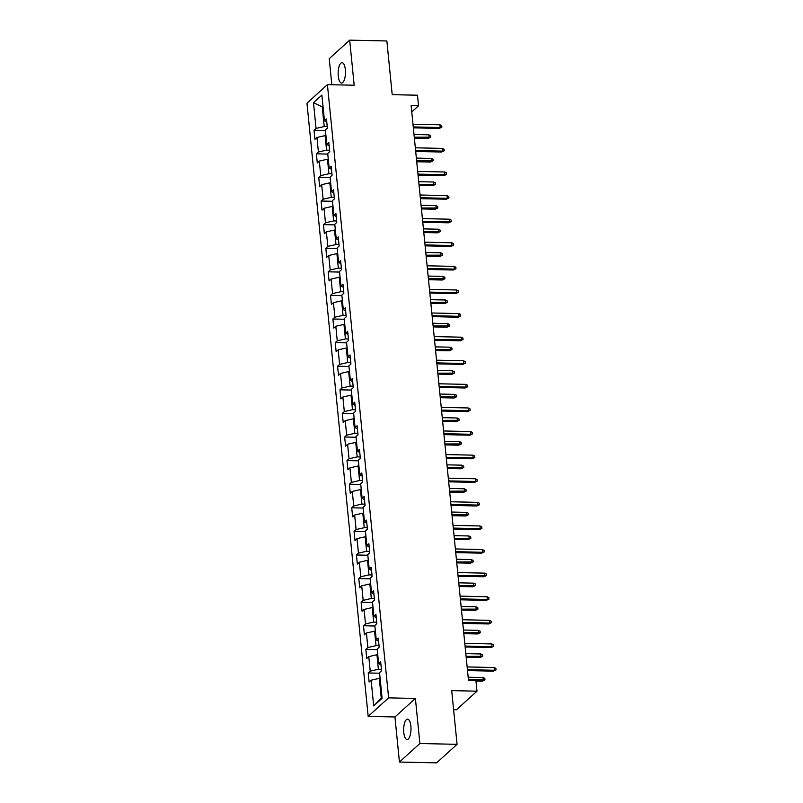 <?xml version="1.0" encoding="UTF-8"?>
<svg xmlns="http://www.w3.org/2000/svg" width="803" height="803" viewBox="0 0 803 803"><rect width="100%" height="100%" fill="white"/><g stroke="black" fill="none" stroke-linecap="round" stroke-linejoin="round"><path stroke-width="1.2" d="M410.865 726.133A10.198 3.664 -88.7 0 0 407.543 719.137A10.198 3.664 -88.7 0 0 403.789 732.537A10.198 3.664 -88.7 0 0 407.101 739.533A10.198 3.664 -88.7 0 0 410.865 726.133M345.34 69.65A10.198 3.664 -88.7 0 0 342.018 62.654A10.198 3.664 -88.7 0 0 338.264 76.054A10.198 3.664 -88.7 0 0 341.576 83.05A10.198 3.664 -88.7 0 0 345.34 69.65M453.605 709.641L456.536 709.701L476.982 691.182L475.928 680.593L468.49 680.432L411.126 105.635L418.554 105.805L417.5 95.216L392.215 94.664L386.865 40.963L349.686 40.15L329.23 58.669L331.83 84.737M399.442 762.037L436.611 762.85L457.068 744.331L419.889 743.518L415.392 698.439L388.622 697.857L368.175 716.376L394.935 716.959L399.442 762.037L419.889 743.518M388.622 697.857L327.413 84.646L306.967 103.165L368.175 716.376M313.491 102.694L316.051 128.41L314.033 130.237L314.947 139.31L316.964 137.484L318.41 152.008L316.392 153.835L317.295 162.909L319.313 161.082L320.768 175.606L318.751 177.433L319.654 186.507L321.672 184.68L323.117 199.204L321.1 201.031L322.013 210.105L324.031 208.278L325.476 222.802L323.458 224.629L324.362 233.703L326.379 231.876L327.835 246.401L325.817 248.227L326.721 257.301L328.738 255.474L330.184 269.989L328.166 271.815L329.079 280.899L331.097 279.073L332.542 293.587L330.525 295.414L331.428 304.488L333.446 302.661L334.901 317.185L332.884 319.012L333.787 328.086L335.805 326.259L337.25 340.783L335.232 342.61L336.146 351.684L338.163 349.857L339.609 364.381L337.591 366.208L338.495 375.282L340.512 373.455L341.968 387.979L339.95 389.806L340.853 398.88L342.871 397.053L344.316 411.578L342.299 413.404L343.202 422.478L345.22 420.652L346.675 435.176L344.658 437.003L345.561 446.077L347.579 444.25L349.024 458.764L347.006 460.591L347.92 469.675L349.937 467.848L351.383 482.362L349.365 484.189L350.269 493.263L352.286 491.436L353.742 505.96L351.724 507.787L352.627 516.861L354.645 515.034L356.09 529.558L354.073 531.385L354.986 540.459L357.004 538.632L358.449 553.157L356.432 554.983L357.335 564.057L359.353 562.23L360.808 576.755L358.79 578.582L359.694 587.655L361.711 585.829L363.157 600.353L361.139 602.18L362.053 611.254L364.07 609.427L365.516 623.941L363.498 625.768L364.401 634.852L366.419 633.025L367.874 647.539L365.857 649.366L366.76 658.45L368.778 656.623L370.223 671.137L368.206 672.964L369.119 682.038L371.137 680.211L373.696 705.927L382.098 698.319L379.538 672.603L381.555 670.776L380.642 661.702L378.625 663.529L377.179 649.015L379.197 647.188L378.293 638.104L376.276 639.931L374.82 625.417L376.838 623.59L375.934 614.506L373.917 616.343L372.472 601.818L374.489 599.992L373.576 590.918L371.558 592.744L370.113 578.22L372.13 576.393L371.227 567.319L369.209 569.146L367.754 554.622L369.771 552.795L368.868 543.721L366.851 545.548L365.405 531.024L367.423 529.197L366.509 520.123L364.492 521.95L363.046 507.426L365.064 505.599L364.16 496.525L362.143 498.352L360.688 483.828L362.705 482.001L361.802 472.927L359.784 474.754L358.339 460.239L360.356 458.413L359.453 449.329L357.435 451.156L355.98 436.641L357.997 434.814L357.094 425.741L355.077 427.567L353.621 413.043L355.639 411.216L354.735 402.142L352.718 403.969L351.272 389.445L353.29 387.618L352.387 378.544L350.369 380.371L348.914 365.847L350.931 364.02L350.028 354.946L348.01 356.773L346.565 342.249L348.582 340.422L347.669 331.348L345.651 333.175L344.206 318.65L346.223 316.824L345.32 307.75L343.303 309.577L341.847 295.052L343.865 293.225L342.961 284.152L340.944 285.978L339.498 271.464L341.516 269.637L340.602 260.553L338.585 262.38L337.14 247.866L339.157 246.039L338.254 236.965L336.236 238.792L334.781 224.268L336.798 222.441L335.895 213.367L333.877 215.194L332.432 200.67L334.449 198.843L333.536 189.769L331.519 191.596L330.073 177.072L332.091 175.245L331.187 166.171L329.17 167.998L327.714 153.473L329.732 151.647L328.829 142.573L326.811 144.399L325.366 129.875L327.383 128.048L326.47 118.974L324.452 120.801L321.893 95.085L313.491 102.694L322.254 106.879L324.211 126.543L327.233 126.603M381.405 669.331L378.384 669.27L376.938 654.746L377.751 654.766M380.963 664.864L378.625 663.529M370.223 671.137L378.384 669.27M368.778 656.623L376.938 654.746M379.056 645.732L376.035 645.672L374.579 631.148L375.402 631.168M378.604 641.266L376.276 639.931M367.874 647.539L376.035 645.672M366.419 633.025L374.579 631.148M376.697 622.144L373.676 622.074L372.221 607.55L373.044 607.57M376.246 617.668L373.917 616.343M365.516 623.941L373.676 622.074M364.07 609.427L372.221 607.55M374.339 598.546L371.317 598.476L369.872 583.952L370.685 583.972M373.897 594.069L371.558 592.744M363.157 600.353L371.317 598.476M361.711 585.829L369.872 583.952M371.99 574.948L368.968 574.878L367.513 560.364L368.336 560.374M371.538 570.471L369.209 569.146M360.808 576.755L368.968 574.878M359.353 562.23L367.513 560.364M369.631 551.35L366.61 551.28L365.164 536.765L365.977 536.775M369.189 546.873L366.851 545.548M358.449 553.157L366.61 551.28M357.004 538.632L365.164 536.765M367.272 527.752L364.251 527.681L362.805 513.167L363.618 513.187M366.83 523.285L364.492 521.95M356.09 529.558L364.251 527.681M354.645 515.034L362.805 513.167M364.923 504.154L361.902 504.093L360.447 489.569L361.27 489.589M364.472 499.687L362.143 498.352M353.742 505.96L361.902 504.093M352.286 491.436L360.447 489.569M362.565 480.555L359.543 480.495L358.098 465.971L358.911 465.991M362.123 476.089L359.784 474.754M351.383 482.362L359.543 480.495M349.937 467.848L358.098 465.971M360.206 456.957L357.184 456.897L355.739 442.373L356.552 442.393M359.764 452.49L357.435 451.156M349.024 458.764L357.184 456.897M347.579 444.25L355.739 442.373M357.857 433.369L354.836 433.299L353.38 418.775L354.203 418.795M357.405 428.892L355.077 427.567M346.675 435.176L354.836 433.299M345.22 420.652L353.38 418.775M355.498 409.771L352.477 409.701L351.031 395.176L351.844 395.196M355.056 405.294L352.718 403.969M344.316 411.578L352.477 409.701M342.871 397.053L351.031 395.176M353.139 386.173L350.118 386.102L348.673 371.588L349.486 371.598M352.698 381.696L350.369 380.371M341.968 387.979L350.118 386.102M340.512 373.455L348.673 371.588M350.791 362.575L347.769 362.504L346.314 347.99L347.137 348M350.339 358.108L348.01 356.773M339.609 364.381L347.769 362.504M338.163 349.857L346.314 347.99M348.432 338.976L345.41 338.916L343.965 324.392L344.778 324.412M347.99 334.51L345.651 333.175M337.25 340.783L345.41 338.916M335.805 326.259L343.965 324.392M346.083 315.378L343.052 315.318L341.606 300.794L342.419 300.814M345.631 310.912L343.303 309.577M334.901 317.185L343.052 315.318M333.446 302.661L341.606 300.794M343.724 291.78L340.703 291.72L339.247 277.196L340.07 277.216M343.272 287.313L340.944 285.978M332.542 293.587L340.703 291.72M331.097 279.073L339.247 277.196M341.365 268.182L338.344 268.122L336.899 253.597L337.712 253.618M340.924 263.715L338.585 262.38M330.184 269.989L338.344 268.122M328.738 255.474L336.899 253.597M339.017 244.594L335.995 244.524L334.54 229.999L335.363 230.019M338.565 240.117L336.236 238.792M327.835 246.401L335.995 244.524M326.379 231.876L334.54 229.999M336.658 220.996L333.636 220.925L332.181 206.401L333.004 206.421M336.206 216.519L333.877 215.194M325.476 222.802L333.636 220.925M324.031 208.278L332.181 206.401M334.299 197.397L331.278 197.327L329.832 182.813L330.645 182.823M333.857 192.921L331.519 191.596M323.117 199.204L331.278 197.327M321.672 184.68L329.832 182.813M331.95 173.799L328.929 173.729L327.473 159.215L328.297 159.225M331.498 169.333L329.17 167.998M320.768 175.606L328.929 173.729M319.313 161.082L327.473 159.215M329.591 150.201L326.57 150.141L325.125 135.617L325.938 135.637M329.15 145.734L326.811 144.399M318.41 152.008L326.57 150.141M316.964 137.484L325.125 135.617M323.067 106.889L322.254 106.879L322.997 106.197M326.791 122.136L324.452 120.801M316.051 128.41L324.211 126.543M476.982 691.182L451.708 690.63L457.068 744.331M327.413 84.646L354.183 85.228L349.686 40.15M411.748 111.958L418.554 105.805M380.11 678.364L379.287 678.344L381.254 698.008L381.997 697.325M373.696 705.927L381.254 698.008M371.137 680.211L379.287 678.344M314.033 130.237L325.426 130.487M316.392 153.835L327.775 154.086M318.751 177.433L330.133 177.684M321.1 201.031L332.492 201.282M323.458 224.629L334.841 224.87M325.817 248.227L337.2 248.468M328.166 271.815L339.559 272.066M330.525 295.414L341.907 295.665M332.884 319.012L344.266 319.263M335.232 342.61L346.625 342.861M337.591 366.208L348.974 366.459M339.95 389.806L351.333 390.057M342.299 413.404L353.691 413.645M344.658 437.003L356.04 437.244M347.006 460.591L358.399 460.842M349.365 484.189L360.748 484.44M351.724 507.787L363.107 508.038M354.073 531.385L365.465 531.636M356.432 554.983L367.814 555.234M358.79 578.582L370.173 578.833M361.139 602.18L372.532 602.421M363.498 625.768L374.881 626.019M365.857 649.366L377.239 649.617M368.206 672.964L379.598 673.215M415.392 698.439L394.935 716.959M413.344 127.858L439.221 128.43L440.215 127.526L413.244 126.934M439.944 124.806L441.71 125.649L441.861 127.165L440.215 127.526L439.944 124.806L412.973 124.214M441.861 127.165L439.221 128.43M428.882 134.814L430.659 135.667L430.809 137.172L428.16 138.437L429.153 137.534L428.882 134.814L413.997 134.492M430.809 137.172L414.278 137.213M428.16 138.437L414.368 138.136M415.693 151.456L441.57 152.028L442.563 151.125L415.603 150.532M442.292 148.404L444.069 149.248L444.22 150.763L442.563 151.125L442.292 148.404L415.332 147.812M444.22 150.763L441.57 152.028M418.052 175.054L443.929 175.626L444.922 174.723L417.961 174.131M444.651 171.993L446.428 172.846L446.578 174.361L444.922 174.723L444.651 171.993L417.69 171.41M446.578 174.361L443.929 175.626M431.241 158.412L433.018 159.255L433.168 160.771L430.518 162.035L431.512 161.132L431.241 158.412L416.356 158.091M433.168 160.771L416.627 160.811M430.518 162.035L416.717 161.734M433.6 182.01L435.367 182.853L435.517 184.369L432.877 185.634L433.871 184.73L433.6 182.01L418.714 181.679M435.517 184.369L418.985 184.409M432.877 185.634L419.076 185.332M420.401 198.652L446.287 199.214L447.281 198.321L420.31 197.729M447.01 195.591L448.777 196.444L448.927 197.95L447.281 198.321L447.01 195.591L420.039 195.009M448.927 197.95L446.287 199.214M422.759 222.25L448.636 222.812L449.63 221.909L422.669 221.327M449.359 219.189L451.135 220.042L451.286 221.548L449.63 221.909L449.359 219.189L422.398 218.607M451.286 221.548L448.636 222.812M425.118 245.848L450.995 246.411L451.989 245.507L425.028 244.925M451.718 242.787L453.484 243.64L453.645 245.146L451.989 245.507L451.718 242.787L424.757 242.195M453.645 245.146L450.995 246.411M435.949 205.608L437.725 206.451L437.876 207.967L435.226 209.232L436.22 208.328L435.949 205.608L421.063 205.277M437.876 207.967L421.334 208.007M435.226 209.232L421.434 208.931M438.308 229.206L440.074 230.049L440.225 231.565L437.585 232.83L438.579 231.926L438.308 229.206L423.422 228.875M440.225 231.565L423.693 231.595M437.585 232.83L423.783 232.529M440.666 252.794L442.433 253.648L442.583 255.163L439.934 256.418L440.937 255.525L440.666 252.794L425.781 252.473M442.583 255.163L426.052 255.193M439.934 256.418L426.142 256.117M443.015 276.393L444.792 277.246L444.942 278.751L442.292 280.016L443.286 279.123L443.015 276.393L428.129 276.071M444.942 278.751L428.4 278.792M442.292 280.016L428.501 279.715M445.374 299.991L447.141 300.844L447.291 302.35L444.651 303.614L445.645 302.711L445.374 299.991L430.488 299.67M447.291 302.35L430.759 302.39M444.651 303.614L430.85 303.313M447.723 323.589L449.499 324.432L449.65 325.948L447 327.212L448.004 326.309L447.723 323.589L432.847 323.268M449.65 325.948L433.118 325.988M447 327.212L433.208 326.911M450.081 347.187L451.858 348.03L452.009 349.546L449.359 350.811L450.353 349.907L450.081 347.187L435.196 346.866M452.009 349.546L435.467 349.586M449.359 350.811L435.567 350.509M452.44 370.785L454.207 371.628L454.357 373.144L451.718 374.409L452.711 373.505L452.44 370.785L437.555 370.454M454.357 373.144L437.826 373.184M451.718 374.409L437.916 374.108M454.789 394.383L456.566 395.227L456.716 396.742L454.066 398.007L455.06 397.104L454.789 394.383L439.914 394.052M456.716 396.742L440.185 396.782M454.066 398.007L440.275 397.706M457.148 417.982L458.925 418.825L459.075 420.34L456.425 421.605L457.419 420.702L457.148 417.982L442.262 417.65M459.075 420.34L442.533 420.37M456.425 421.605L442.624 421.304M459.507 441.57L461.273 442.423L461.424 443.939L458.784 445.193L459.778 444.3L459.507 441.57L444.621 441.248M461.424 443.939L444.892 443.969M458.784 445.193L444.982 444.892M461.855 465.168L463.632 466.021L463.783 467.527L461.133 468.791L462.126 467.898L461.855 465.168L446.98 464.847M463.783 467.527L447.251 467.567M461.133 468.791L447.341 468.49M464.214 488.766L465.991 489.619L466.141 491.125L463.492 492.39L464.485 491.486L464.214 488.766L449.329 488.445M466.141 491.125L449.6 491.165M463.492 492.39L449.69 492.088M466.573 512.364L468.34 513.207L468.49 514.723L465.85 515.988L466.844 515.084L466.573 512.364L451.687 512.043M468.49 514.723L451.959 514.763M465.85 515.988L452.049 515.687M468.922 535.962L470.699 536.805L470.849 538.321L468.199 539.586L469.193 538.683L468.922 535.962L454.036 535.641M470.849 538.321L454.317 538.361M468.199 539.586L454.408 539.285M471.281 559.561L473.057 560.404L473.208 561.919L470.558 563.184L471.552 562.281L471.281 559.561L456.395 559.229M473.208 561.919L456.666 561.959M470.558 563.184L456.756 562.883M473.64 583.159L475.406 584.002L475.557 585.517L472.917 586.782L473.911 585.879L473.64 583.159L458.754 582.827M475.557 585.517L459.025 585.548M472.917 586.782L459.115 586.481M427.467 269.447L453.344 270.009L454.347 269.105L427.377 268.523M454.076 266.385L455.843 267.228L455.994 268.744L454.347 269.105L454.076 266.385L427.106 265.793M455.994 268.744L453.344 270.009M429.826 293.045L455.702 293.607L456.696 292.704L429.735 292.111M456.425 289.983L458.202 290.827L458.352 292.342L456.696 292.704L456.425 289.983L429.464 289.391M458.352 292.342L455.702 293.607M432.185 316.633L458.061 317.205L459.055 316.302L432.094 315.709M458.784 313.582L460.551 314.425L460.701 315.94L459.055 316.302L458.784 313.582L431.813 312.989M460.701 315.94L458.061 317.205M434.533 340.231L460.41 340.803L461.414 339.9L434.443 339.308M461.133 337.18L462.909 338.023L463.06 339.539L461.414 339.9L461.133 337.18L434.172 336.587M463.06 339.539L460.41 340.803M436.892 363.829L462.769 364.391L463.763 363.498L436.802 362.906M463.492 360.768L465.268 361.621L465.419 363.137L463.763 363.498L463.492 360.768L436.531 360.186M465.419 363.137L462.769 364.391M439.251 387.427L465.128 387.99L466.121 387.096L439.151 386.504M465.85 384.366L467.617 385.219L467.768 386.725L466.121 387.096L465.85 384.366L438.88 383.784M467.768 386.725L465.128 387.99M441.6 411.026L467.476 411.588L468.47 410.684L441.509 410.102M468.199 407.964L469.976 408.817L470.126 410.323L468.47 410.684L468.199 407.964L441.238 407.382M470.126 410.323L467.476 411.588M443.959 434.624L469.835 435.186L470.829 434.282L443.868 433.7M470.558 431.562L472.335 432.415L472.485 433.921L470.829 434.282L470.558 431.562L443.597 430.97M472.485 433.921L469.835 435.186M446.317 458.222L472.194 458.784L473.188 457.881L446.217 457.298M472.917 455.16L474.683 456.004L474.834 457.519L473.188 457.881L472.917 455.16L445.946 454.568M474.834 457.519L472.194 458.784M448.666 481.82L474.543 482.382L475.537 481.479L448.576 480.887M475.266 478.759L477.042 479.602L477.193 481.117L475.537 481.479L475.266 478.759L448.305 478.166M477.193 481.117L474.543 482.382M451.025 505.408L476.902 505.98L477.895 505.077L450.935 504.485M477.624 502.357L479.401 503.2L479.552 504.716L477.895 505.077L477.624 502.357L450.664 501.765M479.552 504.716L476.902 505.98M453.384 529.006L479.261 529.578L480.254 528.675L453.283 528.083M479.983 525.955L481.75 526.798L481.9 528.314L480.254 528.675L479.983 525.955L453.012 525.363M481.9 528.314L479.261 529.578M455.733 552.605L481.609 553.167L482.603 552.273L455.642 551.681M482.332 549.543L484.109 550.396L484.259 551.912L482.603 552.273L482.332 549.543L455.371 548.961M484.259 551.912L481.609 553.167M458.091 576.203L483.968 576.765L484.962 575.871L458.001 575.279M484.691 573.141L486.467 573.994L486.618 575.5L484.962 575.871L484.691 573.141L457.73 572.559M486.618 575.5L483.968 576.765M460.45 599.801L486.327 600.363L487.321 599.46L460.35 598.877M487.05 596.739L488.816 597.593L488.967 599.098L487.321 599.46L487.05 596.739L460.079 596.147M488.967 599.098L486.327 600.363M475.988 606.757L477.765 607.6L477.915 609.116L475.266 610.38L476.259 609.477L475.988 606.757L461.103 606.426M477.915 609.116L461.374 609.146M475.266 610.38L461.474 610.069M462.799 623.399L488.676 623.961L489.669 623.058L462.709 622.476M489.398 620.338L491.175 621.181L491.326 622.696L489.669 623.058L489.398 620.338L462.438 619.745M491.326 622.696L488.676 623.961M478.347 630.345L480.114 631.198L480.274 632.714L477.624 633.968L478.618 633.075L478.347 630.345L463.461 630.024M480.274 632.714L463.732 632.744M477.624 633.968L463.823 633.667M465.158 646.997L491.034 647.559L492.028 646.656L465.067 646.064M491.757 643.936L493.524 644.779L493.684 646.295L492.028 646.656L491.757 643.936L464.796 643.344M493.684 646.295L491.034 647.559M480.706 653.943L482.473 654.796L482.623 656.302L479.973 657.567L480.977 656.663L480.706 653.943L465.82 653.622M482.623 656.302L466.091 656.342M479.973 657.567L466.182 657.266M467.507 670.585L493.383 671.157L494.387 670.254L467.416 669.662M494.116 667.534L495.883 668.377L496.033 669.893L494.387 670.254L494.116 667.534L467.145 666.942M496.033 669.893L493.383 671.157M483.055 677.541L484.831 678.394L484.982 679.9L482.332 681.165L483.326 680.261L483.055 677.541L468.169 677.22M484.982 679.9L468.44 679.94M482.332 681.165L475.968 681.024"/></g></svg>
